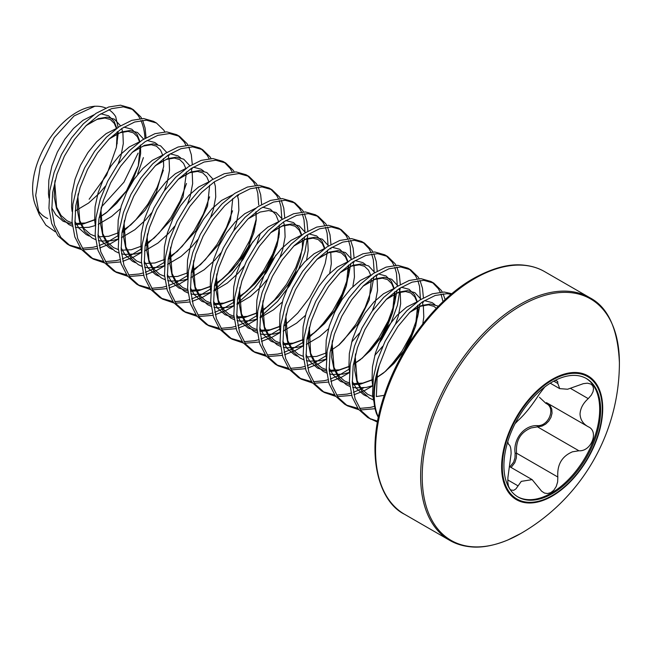 <?xml version="1.0" encoding="UTF-8"?>
<svg xmlns="http://www.w3.org/2000/svg" width="652" height="652" viewBox="0 0 652 652"><rect width="100%" height="100%" fill="white"/><g stroke="black" fill="none" stroke-linecap="round" stroke-linejoin="round"><path stroke-width="0.98" d="M378.323 417.476L376.465 413.572L372.52 395.039L373.36 377.655L377.679 359.333L385.112 341.298L395.088 324.729L406.864 310.719L419.578 300.189L432.284 293.824L444.069 292.006L451.86 293.734M118.11 127.385L115.673 116.594A62.494 36.08 120 0 0 108.868 109.675M105.836 108.061A62.494 36.08 120 0 0 93.815 106.374M55.33 231.794L45.909 225.176L39.348 214.679L35.689 195.453L40.359 166.227L54.279 137.605L74.075 115.934L94.923 106.195L92.56 106.52A62.494 36.08 120 0 0 32.6 188.803A62.494 36.08 120 0 0 35.51 205.331L39.332 214.687M37.596 209.488A62.494 36.08 120 0 0 47.661 218.485M118.362 249.618L113.538 247.621L107.172 242.022L102.739 233.555L100.938 210.205L101.378 207.043L123.961 182.177L138.077 153.138M376.465 413.572A74.711 43.138 -60 0 1 373.718 395.723A74.711 43.138 -60 0 1 379.236 365.397L387.997 342.968L397.973 326.399L409.758 312.389L422.463 301.86L435.177 295.486L446.954 293.669L451.233 294.256M81.443 249.594L70.188 245.747L67.295 244.084L57.938 235.739L51.695 223.514L48.933 208.208L49.772 190.824L54.083 172.511L61.516 154.475L71.492 137.906L83.277 123.896L95.983 113.366L108.697 106.993L120.473 105.176L130.449 107.996L133.342 109.666L140.775 116.895L141.72 118.501M131.859 108.892L137.58 114.768A74.711 43.138 120 0 1 139.984 118.599M70.188 245.747L60.823 237.409L54.581 225.184L51.818 209.879L52.657 192.495L56.968 174.182L64.401 156.138L74.385 139.569L86.162 125.567L98.876 115.037L111.582 108.664L123.367 106.846L133.342 109.666M142.617 120.286L145.086 128.012L146.056 137.694M104.556 262.943L93.301 259.097L90.408 257.426L81.052 249.08L74.809 236.863L72.046 221.558L72.885 204.174L77.197 185.853L84.63 167.817L94.605 151.248L106.39 137.238L119.096 126.716L131.81 120.343L143.587 118.525L153.562 121.345L156.456 123.008L163.888 130.245L164.842 131.843M93.301 259.097L83.937 250.751L77.694 238.526L74.931 223.22L75.771 205.836L80.09 187.523L87.523 169.487L97.498 152.918L109.275 138.909L121.989 128.379L134.695 122.005L146.48 120.188L156.456 123.008M169.096 154.491L169.039 155.551M127.67 276.285L116.415 272.438L113.521 270.767L104.165 262.43L97.922 250.205L95.159 234.899L95.999 217.515L100.31 199.202L107.743 181.158L117.719 164.589L129.504 150.588L142.209 140.058L154.923 133.684L166.7 131.867L176.684 134.687L179.569 136.358L187.002 143.587L187.955 145.192M178.094 135.583L184.117 141.916L185.959 145.306M116.415 272.438L107.05 264.093L100.807 251.876L98.044 236.57L98.884 219.186L103.203 200.865L110.636 182.829L120.612 166.26L132.389 152.25L145.103 141.728L157.808 135.355L169.593 133.538L179.569 136.358M188.844 146.977L191.313 154.695L192.283 164.385M192.21 167.841L192.153 168.892M150.791 289.635L139.528 285.788L136.635 284.117L127.279 275.772L121.036 263.547L118.273 248.241L119.112 230.857L123.424 212.544L130.856 194.508L140.84 177.939L152.617 163.929L165.323 153.399L178.037 147.026L189.814 145.209L199.797 148.037L202.682 149.699L210.115 156.936L211.069 158.534M201.207 148.925L207.23 155.266L209.072 158.656M139.528 285.788L130.164 277.442L123.929 265.217L121.158 249.912L121.997 232.528L126.317 214.215L133.75 196.17L143.725 179.61L155.502 165.6L168.216 155.07L180.922 148.697L192.707 146.879L202.682 149.699M173.905 302.976L162.641 299.129L159.748 297.459L150.392 289.121L144.149 276.896L141.386 261.591L142.226 244.207L146.537 225.885L153.97 207.849L163.954 191.28L175.73 177.279L188.436 166.749L201.15 160.376L212.927 158.558L222.911 161.378L225.796 163.049L233.229 170.278L234.182 171.883M224.321 162.275L230.343 168.607L232.185 171.998M162.641 299.129L153.277 290.784L147.042 278.567L144.279 263.253L145.111 245.869L149.43 227.556L156.863 209.52L166.839 192.951L178.615 178.941L191.329 168.412L204.035 162.046L215.82 160.221L225.796 163.049M238.436 194.524L238.379 195.584M197.018 316.318L185.755 312.471L182.862 310.808L173.505 302.463L167.262 290.238L164.5 274.932L165.339 257.548L169.65 239.235L177.083 221.191L187.067 204.63L198.844 190.62L211.55 180.091L224.264 173.717L236.04 171.9L246.024 174.72L248.909 176.39L256.342 183.619L257.295 185.225M247.434 175.616L253.457 181.957L255.299 185.339M256.106 187.279L257.768 193.065L258.714 204.94M185.755 312.471L176.39 304.134L170.156 291.909L167.393 276.603L168.224 259.219L172.544 240.898L179.976 222.862L189.952 206.293L201.729 192.291L214.443 181.761L227.157 175.388L238.934 173.571L248.909 176.39M258.192 187.01L260.661 194.728L261.623 204.418M220.132 329.667L208.868 325.821L205.975 324.15L196.619 315.804L190.376 303.587L187.613 288.282L188.452 270.898L192.764 252.577L200.197 234.541L210.18 217.972L221.957 203.962L234.671 193.432L247.377 187.067L259.154 185.249L269.137 188.069L272.023 189.732L279.455 196.969L280.409 198.567M270.547 188.958L276.57 195.298L278.412 198.689M279.219 200.62L280.882 206.407L281.827 218.281M208.868 325.821L199.504 317.475L193.269 305.25L190.506 289.944L191.338 272.56L195.657 254.247L203.09 236.211L213.065 219.642L224.842 205.633L237.556 195.103L250.27 188.73L262.047 186.912L272.023 189.732M281.305 200.351L283.775 208.078L284.737 217.76M243.245 343.009L231.982 339.162L229.088 337.491L219.732 329.154L213.489 316.929L210.726 301.623L211.566 284.239L215.877 265.918L223.31 247.882L233.294 231.313L245.07 217.312L257.784 206.782L270.49 200.409L282.267 198.591L292.251 201.411L295.136 203.082L302.569 210.311L303.522 211.916M293.661 202.307L299.684 208.64L301.526 212.03M302.341 213.962L303.995 219.757L304.94 231.623M231.982 339.162L222.617 330.817L216.382 318.6L213.62 303.294L214.451 285.91L218.77 267.589L226.203 249.553L236.179 232.984L247.956 218.974L260.67 208.444L273.384 202.079L285.16 200.262L295.136 203.082M304.419 213.701L306.888 221.419L307.85 231.11M266.358 356.351L255.095 352.504L252.202 350.841L242.846 342.496L236.603 330.271L233.84 314.965L234.679 297.581L238.991 279.268L246.423 261.232L256.407 244.663L268.184 230.653L280.898 220.123L293.604 213.75L305.38 211.933L315.364 214.752L318.249 216.423L325.682 223.652L326.636 225.258M316.774 215.649L322.797 221.99L324.639 225.372M325.454 227.312L327.108 233.098L328.054 244.973M255.095 352.504L245.739 344.166L239.496 331.941L236.733 316.636L237.564 299.252L241.884 280.939L249.317 262.895L259.292 246.326L271.069 232.324L283.783 221.794L296.497 215.421L308.274 213.603L318.249 216.423M327.532 227.043L330.002 234.769L330.963 244.451M330.89 247.907L330.833 248.958M289.472 369.7L278.208 365.853L275.315 364.183L265.959 355.837L259.716 343.62L256.953 328.315L257.793 310.931L262.104 292.609L269.537 274.573L279.521 258.005L291.297 243.995L304.011 233.473L316.717 227.1L328.502 225.282L338.478 228.102L341.363 229.765L348.796 237.002L349.749 238.599M339.888 228.991L345.91 235.331L347.752 238.722M348.567 240.653L350.222 246.44L351.118 259.586M278.208 365.853L268.852 357.508L262.609 345.283L259.846 329.977L260.678 312.593L264.997 294.28L272.43 276.244L282.406 259.675L294.191 245.665L306.896 235.136L319.61 228.762L331.387 226.945L341.363 229.765M350.646 240.384L353.115 248.11L354.077 257.793M354.012 261.248L353.954 262.308M312.585 383.042L301.322 379.195L298.429 377.524L289.072 369.187L282.829 356.962L280.067 341.656L280.906 324.272L285.217 305.959L292.65 287.915L302.634 271.346L314.411 257.344L327.125 246.815L339.831 240.441L351.615 238.624L361.591 241.444L364.476 243.114L371.909 250.344L372.862 251.949M363.001 242.34L369.024 248.673L370.866 252.063M371.681 253.995L373.335 259.789L374.232 272.927M301.322 379.195L291.966 370.849L285.723 358.633L282.96 343.327L283.799 325.943L288.111 307.622L295.543 289.586L305.519 273.017L317.304 259.015L330.01 248.485L342.724 242.112L354.501 240.295L364.476 243.114M373.759 253.734L376.228 261.452L377.19 271.142M377.125 274.598L377.068 275.649M335.698 396.392L324.435 392.545L321.55 390.874L312.186 382.528L305.943 370.303L303.18 354.998L304.019 337.614L308.331 319.301L315.772 301.265L325.747 284.696L337.524 270.686L350.238 260.156L362.944 253.783L374.729 251.965L384.704 254.793L387.59 256.456L395.022 263.693L395.976 265.291M386.114 255.682L392.137 262.022L393.979 265.413M394.794 267.344L396.449 273.131L397.345 286.269M324.435 392.545L315.079 384.199L308.836 371.974L306.073 356.668L306.913 339.284L311.224 320.971L318.657 302.927L328.632 286.367L340.417 272.357L353.123 261.827L365.837 255.454L377.614 253.636L387.59 256.456M396.872 267.075L399.342 274.802L400.304 284.484M400.238 287.94L397.418 305.266L391.176 322.471L381.811 339.399L378.69 343.946M358.812 409.733L347.549 405.886L344.663 404.216L335.299 395.878L329.056 383.653L326.293 368.347L327.133 350.963L331.452 332.642L338.885 314.606L348.861 298.037L360.637 284.036L373.351 273.506L386.057 267.133L397.842 265.315L407.818 268.135L410.703 269.806L418.136 277.035L419.089 278.64M409.228 269.031L415.251 275.364L417.093 278.754M417.908 280.686L419.562 286.472L420.458 299.618M347.549 405.886L338.192 397.541L331.95 385.324L329.187 370.01L330.026 352.626L334.337 334.313L341.77 316.277L351.746 299.708L363.531 285.698L376.237 275.168L388.951 268.803L400.727 266.978L410.703 269.806M419.986 280.425L422.455 288.143L423.417 297.834M423.352 301.281L423.295 302.341M377.426 422.105L367.777 417.565L358.413 409.22L352.178 396.995L349.407 381.689L350.246 364.305L354.566 345.992L361.999 327.948L371.974 311.387L383.751 297.377L396.465 286.847L409.171 280.474L420.956 278.657L430.931 281.477L433.824 283.147L441.257 290.376L442.203 291.982M432.341 282.373L438.364 288.714L440.206 292.096M441.021 294.036L443.01 301.632M370.662 419.228L361.306 410.89L355.063 398.665L352.3 383.36L353.139 365.976L357.451 347.655L364.884 329.619L374.859 313.05L386.644 299.048L399.35 288.518L412.064 282.145L423.841 280.327L433.824 283.147M443.099 293.767L445.145 299.635M163.391 170.131L157.148 187.352L147.792 204.28L135.885 219.74L121.957 232.805M118.566 235.348L107.539 242.047L99.177 245.576M96.822 246.326L92.902 247.312L82.217 248.265M80.359 248.143L68.762 244.875M118.273 239.194L110.432 243.718L99.707 247.988M97.425 248.608L83.252 249.814M186.505 183.481L180.262 200.702L170.905 217.629L158.998 233.082L145.07 246.146M141.68 248.697L130.653 255.397L122.291 258.917M119.935 259.667L116.015 260.653L105.331 261.607M103.472 261.485L91.875 258.225M141.386 252.536L133.546 257.059L122.82 261.338M120.538 261.949L106.366 263.155M209.618 196.822L203.375 214.043L194.019 230.971L182.112 246.423L168.183 259.496M164.793 262.039L153.766 268.738L145.404 272.267M143.049 273.009L139.129 273.995L128.444 274.957M126.586 274.834L114.988 271.566M164.5 265.877L156.659 270.409L145.934 274.679M143.66 275.291L129.479 276.497M232.56 210.8L226.488 227.393L217.132 244.313L205.225 259.773L191.297 272.838M187.906 275.38L176.879 282.08L168.518 285.609M166.162 286.358L162.242 287.345L151.557 288.298M149.699 288.176L138.102 284.908M187.613 279.227L179.773 283.75L169.047 288.021M166.773 288.64L152.592 289.847M255.674 224.141L249.602 240.735L240.246 257.662L228.339 273.115L214.41 286.187M211.02 288.73L199.993 295.429L191.631 298.958M189.276 299.7L185.364 300.686L174.671 301.648M172.813 301.517L161.215 298.257M252.772 241.786L243.131 259.325L231.224 274.785L213.905 290.393M210.726 292.569L202.886 297.1L192.161 301.371M189.887 301.982L175.706 303.188M278.958 236.855L272.715 254.076L263.359 271.004L251.452 286.464L237.532 299.529M234.133 302.072L223.106 308.771L214.744 312.3M212.389 313.041L208.477 314.036L197.784 314.989M195.926 314.867L184.329 311.599M275.886 255.136L266.244 272.675L254.337 288.127L237.018 303.742M233.84 305.918L225.999 310.442L215.274 314.712M213 315.323L198.819 316.53M304.606 236.725L302.072 250.221L295.829 267.426L286.472 284.353L274.565 299.806L260.645 312.87M257.247 315.413L246.228 322.121L237.858 325.641M235.502 326.391L231.59 327.377L220.898 328.331M219.039 328.209L207.442 324.94M307.72 235.617L304.957 251.884L298.722 269.089L289.358 286.016L277.459 301.477L260.14 317.084M256.953 319.26L249.113 323.783L238.396 328.054M236.114 328.673L221.933 329.879M327.72 250.066L325.185 263.563L318.942 280.767L309.586 297.695L297.679 313.147L283.759 326.22M280.36 328.763L269.341 335.462L260.971 338.991M258.616 339.733L254.704 340.719L244.011 341.681M242.153 341.55L230.555 338.29M280.067 332.601L272.226 337.133L261.509 341.403M259.227 342.015L245.046 343.221M350.833 263.416L348.298 276.913L342.055 294.109L332.699 311.037L320.792 326.497L306.872 339.562M303.473 342.104L292.455 348.804L284.085 352.333M281.729 353.082L277.817 354.069L267.124 355.022M265.274 354.9L253.669 351.632M303.18 345.951L295.34 350.474L284.622 354.745M282.34 355.364L268.159 356.571M373.946 276.758L371.412 290.254L365.169 307.459L355.813 324.386L343.906 339.839L338.934 345.03M326.587 355.454L315.568 362.153L307.198 365.674M304.843 366.424L300.931 367.41L290.238 368.364M288.388 368.241L276.79 364.981M326.293 359.293L318.453 363.816L307.736 368.095M305.454 368.706L291.273 369.912M397.06 290.099L394.525 303.596L388.282 320.8L378.926 337.728L367.019 353.18L362.047 358.372M349.7 368.796L338.681 375.495L330.311 379.024M327.956 379.766L324.044 380.752L313.351 381.713M311.501 381.591L299.904 378.323M349.407 372.634L341.567 377.166L330.849 381.436M328.567 382.048L314.386 383.254M420.173 303.449L417.639 316.945L411.396 334.15L402.039 351.069L390.132 366.53L385.699 371.192M363.661 387.867L353.425 392.365M351.069 393.115L347.157 394.101L336.465 395.055M334.615 394.933L323.017 391.665M372.52 385.984L364.68 390.507L353.963 394.778M351.681 395.397L337.5 396.603M374.183 406.457L370.271 407.443L359.578 408.405M357.728 408.274L346.13 405.014M374.794 408.739L360.613 409.945M377.598 421.168L369.244 418.356M118.305 132.584L116.398 147.385L106.651 175.078L89.145 199.251M589.726 297.671A140.09 80.881 -60 0 0 519.685 304.606A140.09 80.881 -60 0 0 428.168 428.062A140.09 80.881 -60 0 0 449.644 540.312C455.748 543.882 462.724 546.05 470.565 546.824C481.437 547.99 493.833 545.724 507.753 540.027L520.769 533.507A139.438 80.506 -60 0 1 520.769 533.507L520.769 533.507A139.438 80.506 -60 0 1 422.211 476.547A139.438 80.506 -60 0 1 520.801 305.796A139.438 80.506 -60 0 1 619.4 362.675C617.884 328.82 607.99 307.149 589.726 297.671L544.656 271.648A140.09 80.881 -60 0 0 474.615 278.591A140.09 80.881 -60 0 0 383.091 402.039A140.09 80.881 -60 0 0 404.566 514.298C378.804 501.804 364.028 453.605 384.786 393.775C400.491 345.837 437.288 298.706 473.491 278.477C492.708 267.866 509.579 263.432 524.086 265.177C531.787 265.983 538.642 268.135 544.656 271.648M552.171 379.374A71.492 41.272 -60 0 1 602.717 408.559A71.492 41.272 -60 0 1 552.171 496.115A71.492 41.272 -60 0 1 501.616 466.93A71.492 41.272 -60 0 1 552.171 379.374M509.97 466.832L513.629 462.121L514.966 457.818L515.129 453.319C512.953 439.024 524.306 424.941 537.387 425.634C548.821 426.441 556.099 407.63 545.993 403.433L539.473 397.312M503.914 465.732A68.387 39.487 120 0 0 518.079 497.036A68.387 39.487 120 0 0 570.777 478.715A68.387 39.487 120 0 0 600.631 409.888A68.387 39.487 120 0 0 586.466 378.584A68.387 39.487 120 0 0 533.768 396.905A68.387 39.487 120 0 0 503.914 465.732M517.606 496.751A68.387 39.487 120 0 0 570.133 477.826A68.387 39.487 120 0 0 599.677 409.342A68.387 39.487 120 0 0 585.985 378.315M508.511 444.346L508.764 444.509C510.329 445.283 511.103 448.397 511.095 453.841L507.916 477.46L507.802 482.244L508.478 486.205L509.823 488.951L511.07 490.076L513.735 490.312L515.936 488.886L521.282 481.363L532.138 479.627L541.6 491.176L544.453 493.059L547.598 493.548L550.793 492.61L553.776 490.255L556.205 486.563L557.647 481.901L557.819 477.019C557.012 464.689 561.894 456.286 572.48 451.803L578.919 450.776C591.282 451.706 599.229 431.265 588.234 426.75L546.425 402.626M588.552 426.93L588.234 426.75C583.067 423.906 580.337 419.668 580.035 414.036C580.345 408.421 583.075 403.286 588.234 398.625L591.331 395.079L593.059 391.64L593.532 388.453L592.741 385.797L590.957 384.085L587.444 383.164L583.295 383.678L567.607 389.236L559.709 388.625L557.819 383.482L557.647 381.387L555.3 380.336M508.576 444.395L507.745 441.746M515.047 423.67L518.087 420.491C524.754 414.485 531.787 405.74 539.18 394.248L544.73 387.011M547.77 403.401L549.995 405.438L551.771 409.073L552.048 413.229L550.973 417.353L548.772 421.062L545.708 424.069L541.983 426.115L531.135 427.932C520.426 432.309 515.577 440.728 516.571 453.197L516.311 458.038L514.803 462.675L511.127 467.492M515.129 453.319L516.571 453.197L557.819 477.019M537.387 425.634A1.125 0.53 -90.2 0 0 537.664 426.954L578.919 450.776M546.898 402.895A1.125 0.628 -62 0 0 545.993 403.433M137.637 173.994L143.391 157.613M379.236 365.397L377.304 373.914A74.605 43.073 120 0 0 374.289 395.96A74.605 43.073 120 0 0 378.388 417.141M384.264 395.332L376.334 396.563L377.304 373.914M144.931 138.346A74.711 43.138 120 0 0 140.922 120.49M552.277 495.52A70.677 40.807 -60 0 1 502.301 466.661A70.677 40.807 -60 0 1 552.277 380.1A70.677 40.807 -60 0 1 602.252 408.959A70.677 40.807 -60 0 1 552.277 495.52M507.753 479.929L518.087 485.895M570.753 388.535L588.234 398.625M553.76 381.143L557.819 383.482M409.766 312.381L421.828 305.47L430.589 303.954L438.364 306.204M372.96 399.757L369.399 398.07L362.023 391.567L357.035 382.113L354.696 370.295L355.446 354.558M386.652 299.032L398.714 292.129L407.476 290.613L414.859 292.634L421.013 299.26M422.219 302.023L423.368 306.367L423.784 317.068L422.789 323.914M372.536 385.723L366.285 387.451L355.601 387.858L352.634 387.288M349.847 386.408L346.285 384.721L338.91 378.225L333.922 368.763L331.583 356.954L332.333 341.216M363.539 285.69L375.601 278.787L384.362 277.263L391.746 279.284L397.899 285.918M399.105 288.681L400.255 293.025L400.67 303.726L398.331 316.008L395.479 324.183M382.724 346.285L374.745 355.446M349.423 372.382L343.172 374.109L332.479 374.517L329.521 373.946M326.733 373.066L323.172 371.379L315.796 364.884L310.808 355.421L308.469 343.612L309.219 327.875M340.425 272.34L352.487 265.437L361.249 263.921L368.633 265.943L374.786 272.577M375.992 275.34L377.141 279.675L377.557 290.376L375.218 302.667L372.365 310.841M359.611 332.936L351.632 342.104M326.31 359.032L320.059 360.76L309.366 361.167L306.407 360.597M303.62 359.725L300.059 358.038L292.683 351.534L287.695 342.08L285.356 330.262L286.106 314.525M317.312 258.999L329.374 252.096L338.135 250.58L345.519 252.601L351.672 259.227M352.879 261.99L354.028 266.334L354.443 277.035L352.813 286.668M328.518 328.755L319.741 336.481L306.301 344.468M303.196 345.69L296.945 347.418L286.252 347.826L283.294 347.255M280.507 346.375L276.945 344.688L269.569 338.192L264.582 328.73L262.243 316.921L262.984 301.183M294.199 245.657L306.261 238.754L315.022 237.23L322.406 239.251L328.559 245.885M330.735 252.079L331.33 263.685L329.7 273.327M305.405 315.413L296.627 323.131L283.188 331.126M280.083 332.341L273.832 334.068L263.139 334.476L260.181 333.914M257.385 333.033L253.832 331.346L246.456 324.843L241.468 315.389L239.129 303.571L239.871 287.834M271.085 232.308L283.147 225.405L291.909 223.889L299.292 225.91L305.446 232.544M307.622 238.738L308.217 250.344L306.587 259.977M282.292 302.063L273.514 309.79L260.075 317.777M256.969 318.999L250.718 320.727L240.026 321.134L237.067 320.564M234.272 319.692L230.718 318.005L223.343 311.501L218.355 302.039L216.016 290.23L216.757 274.492M247.972 218.966L260.034 212.063L268.795 210.539L276.179 212.56L282.332 219.194M283.538 221.957L284.688 226.301L285.103 237.002L282.764 249.284L279.912 257.458M267.157 279.561L261.085 286.733L250.401 296.448L236.953 304.435M233.856 305.658L227.605 307.385L216.912 307.793L213.954 307.222M211.158 306.342L207.597 304.655L200.229 298.16L195.241 288.697L192.902 276.888L193.644 261.15M260.36 233.294L256.798 244.117M244.044 266.212L237.972 273.392L227.287 283.098L213.84 291.085M210.743 292.308L204.492 294.036L193.799 294.443L190.84 293.873M188.045 293.001L184.483 291.314L177.116 284.81L172.128 275.356L169.789 263.538L170.531 247.801M237.312 195.266L238.461 199.61L238.868 210.311L236.537 222.601L233.685 230.767M220.93 252.87L214.858 260.05L204.174 269.757L190.726 277.744M187.629 278.966L181.378 280.694L170.685 281.102L167.727 280.531M164.932 279.651L161.37 277.964L154.002 271.468L149.015 262.006L146.676 250.197L147.417 234.459M178.632 178.933L190.686 172.03L199.447 170.506L206.839 172.527L212.992 179.161M214.198 181.924L215.347 186.268L215.755 196.969L213.424 209.251L210.572 217.426M197.817 239.528L191.745 246.7L181.06 256.415L167.613 264.402M164.516 265.625L158.257 267.353L147.572 267.76L144.614 267.19M141.818 266.309L138.257 264.622L130.889 258.127L125.901 248.665L123.562 236.855L124.304 221.118M155.518 165.584L167.572 158.68L176.333 157.165L183.725 159.186L189.879 165.82M191.085 168.583L192.234 172.919L192.642 183.619L190.311 195.91L187.458 204.084M174.703 226.179L168.632 233.359L157.947 243.066L144.5 251.053M141.403 252.275L135.143 254.003L124.459 254.41L121.5 253.84M118.705 252.968L115.143 251.281L107.776 244.777L102.788 235.323L100.449 223.506L101.19 207.768M132.405 152.242L144.459 145.339L153.22 143.823L160.612 145.844L166.765 152.47M167.971 155.233L169.121 159.577L169.528 170.278L167.197 182.56L164.345 190.734M151.59 212.837L145.518 220.009L134.834 229.724L121.386 237.711M118.289 238.934L112.03 240.661L101.345 241.069L98.387 240.498M95.591 239.618L92.03 237.931L84.662 231.436L79.666 221.973L77.335 210.164L78.077 194.426M109.291 138.9L121.345 131.997L130.107 130.473L137.499 132.495L143.652 139.129M120.49 208.656L111.72 216.374L98.273 224.369M95.176 225.584L88.916 227.312L78.232 227.719L75.273 227.157M72.478 226.277L68.916 224.59L61.549 218.086L56.553 208.632L54.222 196.814L54.964 181.077M86.178 125.551L98.232 118.648L106.993 117.132L114.385 119.153L120.538 125.787M121.737 128.542L122.894 132.886L123.301 143.587L120.97 155.877L118.118 164.043M105.363 186.146L99.291 193.326L88.607 203.033L75.159 211.02M407.264 346.163L413.091 337.157M372.585 384.949L372.031 380.303L372.447 366.905L375.511 352.797L380.955 338.901L388.339 326.122L397.101 315.299L406.579 307.133L417.41 301.689M424.419 300.613L432.194 302.642L434.892 304.647M366.62 396.204L363.62 394.729L356.245 388.233L352.21 381.257M349.472 371.599L348.918 366.962L349.333 353.563L352.398 339.447L357.842 325.552L365.226 312.781L373.987 301.957L383.466 293.791L394.297 288.347M401.306 287.263L409.081 289.292L414.525 294.68L417.329 301.746M417.908 305.144L418.005 313.734L415.666 326.016L410.678 339.016L403.303 351.803L393.995 363.466L383.303 373.18L376.758 377.614M373.091 379.643L360.507 384.118L352.398 384.753M349.627 384.493L340.507 381.387L333.131 374.892L329.097 367.907M326.359 358.258L325.804 353.62L326.22 340.214L329.284 326.106L334.729 312.21L342.113 299.431L350.874 288.608L360.344 280.442L371.184 274.997M378.193 273.921L385.968 275.951L391.412 281.338L394.215 288.404M394.794 291.803L394.892 300.385L392.553 312.675L387.565 325.674L380.189 338.461L370.874 350.124L360.189 359.831L353.376 364.435M349.977 366.302L337.394 370.768L329.276 371.412M326.513 371.151L317.394 368.046L310.018 361.542L305.984 354.566M303.245 344.916L302.691 340.271L303.107 326.872L306.171 312.764L311.615 298.86L318.999 286.089L327.76 275.266L337.231 267.1L348.07 261.656M355.079 260.58L362.854 262.609L365.552 264.606M297.279 356.171L294.28 354.696L286.904 348.201L282.862 341.224M280.132 331.566L279.578 326.929L279.993 313.53L283.058 299.415L288.502 285.519L295.886 272.74L304.647 261.925L314.117 253.75L324.957 248.306M331.966 247.23L339.741 249.26L345.185 254.647L347.989 261.713M348.567 265.111L348.665 273.693L346.326 285.983L341.338 298.983L333.963 311.77L324.647 323.433L313.962 333.139L307.149 337.744M303.75 339.61L291.167 344.085L283.049 344.721M280.287 344.46L271.167 341.355L263.791 334.859L259.749 327.875M257.018 318.225L256.464 313.579L256.872 300.181L259.944 286.073L265.388 272.177L272.772 259.398L281.534 248.575L291.004 240.409L301.843 234.964M308.852 233.889L316.627 235.918L322.072 241.305L324.875 248.371M280.637 326.269L268.053 330.735L259.936 331.379M257.173 331.118L248.053 328.013L240.678 321.509L236.635 314.533M233.905 304.883L233.351 300.238L233.758 286.839L236.823 272.732L242.275 258.828L249.659 246.057L258.42 235.233L267.89 227.067L278.73 221.623M285.739 220.539L293.514 222.577L298.958 227.964L301.762 235.022M302.341 238.42L302.438 247.01L300.099 259.292L295.103 272.291L287.736 285.079L278.42 296.741L267.736 306.456L260.914 311.053M257.524 312.919L244.94 317.394L236.823 318.029M234.06 317.768L224.94 314.663L217.564 308.168L213.522 301.191M210.792 291.534L210.237 286.896L210.645 273.498L213.709 259.382L219.153 245.486L226.546 232.707L235.307 221.884L244.777 213.717L255.617 208.273M262.626 207.197L270.401 209.227L275.845 214.614L278.648 221.68M279.227 225.079L279.325 233.66L276.986 245.951L271.99 258.95L264.622 271.737L255.307 283.4L244.622 293.107L237.801 297.711M234.41 299.578L221.827 304.044L213.709 304.688M210.946 304.427L201.818 301.322L194.451 294.818L190.408 287.842M187.678 278.192L187.124 273.547L187.531 260.148L190.596 246.04L196.04 232.145L203.432 219.365L212.193 208.542L221.664 200.376L232.503 194.932M256.114 211.737L256.212 220.319L253.872 232.609L248.877 245.608L241.509 258.388L232.193 270.058L221.509 279.765L214.687 284.362M211.297 286.228L198.713 290.702L190.596 291.338M187.833 291.085L178.705 287.972L171.337 281.477L167.295 274.5M164.565 264.842L164.011 260.205L164.418 246.806L167.482 232.691L172.927 218.795L180.319 206.024L189.08 195.201L198.55 187.034L209.39 181.59M158.599 276.098L155.592 274.631L148.224 268.135L144.182 261.15M141.451 251.501L140.897 246.863L141.305 233.457L144.369 219.349L149.813 205.453L157.205 192.674L165.967 181.851L175.437 173.685L186.276 168.24M193.285 167.165L201.06 169.194L203.758 171.199M135.486 262.756L132.478 261.289L125.111 254.785L121.068 247.809M118.338 238.159L117.784 233.514L118.191 220.115L121.256 206.008L126.7 192.104L134.092 179.333L142.853 168.509L152.323 160.343L163.163 154.899M170.172 153.823L177.947 155.852L180.645 157.849M112.372 249.414L109.365 247.939L101.997 241.444L97.955 234.467M95.216 224.81L94.67 220.172L95.078 206.774L98.142 192.658L103.586 178.762L110.979 165.983L119.74 155.168L129.21 146.993L140.05 141.549M147.059 140.473L154.834 142.503L157.531 144.508M89.259 236.065L86.251 234.598L78.884 228.102L74.841 221.118M72.103 211.468L71.557 206.823L71.964 193.424L75.029 179.316L80.473 165.421L87.865 152.641L96.626 141.818L106.097 133.652L116.936 128.208M123.945 127.132L131.72 129.161L137.165 134.548L139.96 141.614M140.547 145.013L140.636 153.595L138.305 165.885L133.31 178.884L125.942 191.672L116.626 203.334L105.942 213.041L99.12 217.638M95.73 219.512L83.138 223.978L75.029 224.622M72.266 224.361L63.138 221.256L55.77 214.752L51.728 207.776M48.99 198.126L48.444 193.481L48.851 180.082L51.916 165.975L57.36 152.071L64.752 139.3L73.513 128.477L82.983 120.31L93.823 114.866M100.832 113.782L108.607 115.82L114.051 121.207L116.847 128.265M117.433 131.663L117.115 143.799M449.644 540.312L404.566 514.298M520.769 533.507A197.157 197.157 0 0 0 520.826 533.483A197.157 197.157 0 0 0 619.4 362.675M509.962 466.824L532.138 479.627M550.247 383.189L559.701 388.649M116.415 147.385L117.181 131.859M116.496 128.525L114.271 123.391L110.375 119.56L104.988 118.036L97.238 119.349L89.935 123.008L85.714 126.015M55.159 180.351L54.776 182.951L56.618 207.165L61.068 215.494L67.213 220.881L72.136 222.927M74.947 223.506L85.42 222.984L95.754 219.268M99.153 217.442L100.318 216.757M100.457 216.668L107.498 211.729L126.464 190.849L138.273 165.836L140.302 145.209M139.609 141.867L137.385 136.741L133.367 132.837L128.11 131.378L120.359 132.69L113.065 136.341L108.827 139.365M78.273 193.693L77.865 196.48L79.756 220.572L84.002 228.607L90.351 234.239L95.249 236.268M98.061 236.847L108.599 236.309L118.868 232.609M122.266 230.792L130.767 224.948L145.143 210.327L156.341 192.356L163.668 166.496L163.416 158.55M162.723 155.217L160.506 150.09L156.48 146.187L151.223 144.72L143.481 146.032L136.195 149.675L131.94 152.707M121.182 250.197L131.329 249.74L141.989 245.959M145.38 244.133L154.214 238.021L171.378 219.463L183.065 197.034L186.529 171.892M185.836 168.558L183.611 163.424L179.716 159.593L174.328 158.069L166.57 159.39L159.267 163.041L155.054 166.048M124.491 220.384L124.076 223.334L125.828 246.823L130.253 255.323L136.61 260.947L141.476 262.96M144.296 263.538L154.891 262.984L165.103 259.3M168.493 257.475L177.14 251.517L195.828 230.857L207.532 206.171L209.642 185.241M208.95 181.908L206.749 176.806L202.731 172.878L197.475 171.411L189.765 172.707L178.167 179.398M147.605 233.734L147.148 236.978L148.982 260.278L153.416 268.73L159.781 274.321L164.589 276.301M167.409 276.88L177.588 276.424L188.216 272.642M191.606 270.825L200.523 264.647L218.86 244.329L230.482 220.074L232.756 198.583M170.726 247.075L170.311 249.977L172.055 273.498L176.472 282.006L182.829 287.63L187.703 289.651M190.523 290.23L201.101 289.675L211.329 285.992M214.72 284.166L223.326 278.241L237.434 263.905L248.518 246.309L256.163 219.243L255.869 211.924M193.84 260.425L193.359 263.824L195.225 287.019L199.659 295.446L205.787 300.882L210.824 302.993M213.636 303.571L223.872 303.098L234.443 299.333M237.833 297.516L246.888 291.224L265.584 270.262L277.092 245.437L279.211 227.328M216.953 273.767L216.529 276.684L218.281 300.197L222.707 308.698L229.064 314.321L233.938 316.334M236.749 316.921L247.336 316.367L257.556 312.675M301.354 235.119L299.195 230.164L295.169 226.252L289.92 224.793L282.186 226.097L270.621 232.772M240.066 287.116L239.586 290.531L241.46 313.718L245.894 322.137L252.014 327.573L257.051 329.684M259.863 330.262L270.107 329.79L280.67 326.024M324.517 248.624L322.316 243.53L318.298 239.602L313.05 238.135L305.332 239.431L293.734 246.122M263.18 300.458L262.74 303.53L264.525 326.937L268.958 335.421L275.315 341.029L280.164 343.025M282.976 343.604L293.09 343.156L303.783 339.366M307.173 337.549L315.935 331.501L334.582 310.808L346.245 286.138L348.323 265.307M347.63 261.974L345.421 256.864L341.403 252.943L336.147 251.485L328.421 252.78L316.856 259.463M286.293 313.799L285.91 316.416L287.76 340.621L292.21 348.95L298.347 354.329L303.278 356.375M306.09 356.954L316.57 356.424L326.897 352.716M330.287 350.89L338.649 345.161L357.41 324.59L369.236 299.879L371.436 278.648M370.743 275.315L368.559 270.238L364.541 266.301L359.309 264.826L351.615 266.097L339.961 272.805M309.407 327.133L310.605 353.18L315.209 362.137L321.575 367.736L326.391 369.717M329.203 370.295L339.382 369.831L350.01 366.057M353.408 364.232L362.308 358.07L380.874 337.41L392.471 312.821L394.55 291.998M393.857 288.665L391.648 283.555L387.63 279.635L382.374 278.168L374.647 279.472L363.082 286.155M332.52 340.491L332.137 343.148L333.987 367.32L338.445 375.642L344.582 381.021L349.505 383.058M352.316 383.637L362.814 383.107L373.123 379.399M376.783 377.426L384.916 371.819L403.588 351.346L415.414 326.758L417.663 305.34M416.97 302.006L414.794 296.945L410.784 293.001L405.552 291.517L397.475 292.919L386.196 299.496M355.633 353.832L355.242 356.53L357.109 380.678L361.355 388.722L367.704 394.37L372.618 396.408M436.351 308.282L433.914 306.358L428.486 304.851L420.654 306.244L413.221 310.026L409.309 312.838"/></g></svg>
